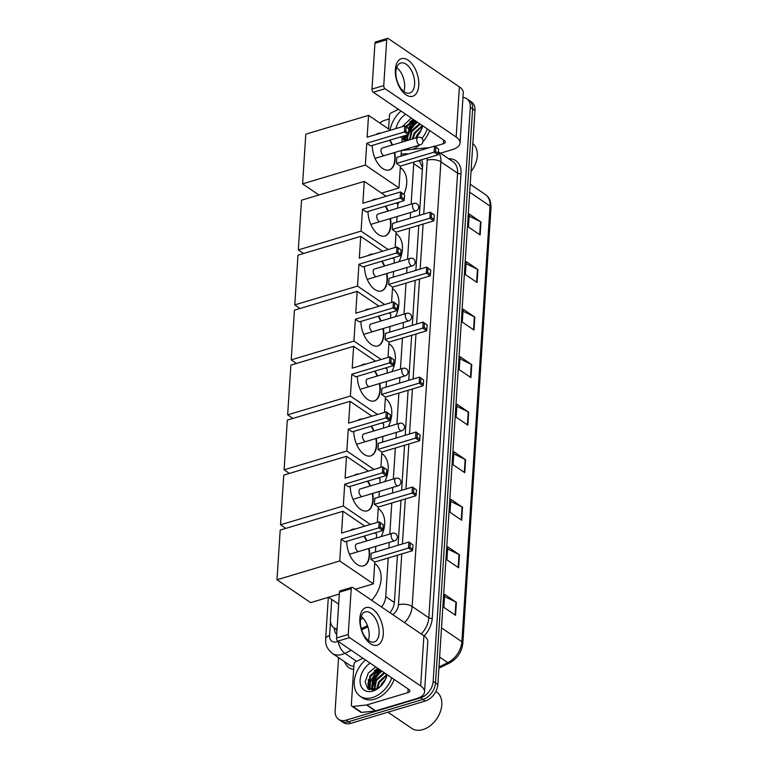 <?xml version="1.0" encoding="UTF-8"?>
<svg xmlns="http://www.w3.org/2000/svg" width="768" height="768" viewBox="0 0 768 768"><rect width="100%" height="100%" fill="white"/><g stroke="black" fill="none" stroke-linecap="round" stroke-linejoin="round"><path stroke-width="1.15" d="M422.506 167.616L419.779 161.568L418.522 160.666M408.038 154.042A14.698 10.176 -55.8 0 0 404.842 153.811L401.155 154.205M411.12 204.154L413.741 163.67A14.698 10.176 -55.8 0 0 413.75 162.096M381.552 607.027A14.698 10.176 -55.8 0 0 385.738 596.64L388.234 557.981M388.886 548.016L389.251 542.362M389.789 534.01L391.795 503.002M392.438 493.037L392.803 487.382M393.341 479.03L395.347 448.022M395.99 438.058L396.355 432.403M396.902 424.061L398.899 393.043M399.552 383.078L399.917 377.424M400.454 369.082L402.461 338.074M403.104 328.109L403.469 322.454M404.006 314.102L406.013 283.094M406.656 273.13L407.021 267.475M407.568 259.123L409.565 228.115M410.218 218.15L410.582 212.496M360.48 619.498L363.091 618.221M331.718 599.424L330.442 619.19A14.698 10.176 -55.8 0 0 333.946 627.821A14.698 10.176 -55.8 0 0 337.066 629.011M369.235 689.549A19.603 13.565 124.2 0 1 369.341 687.418A19.603 13.565 124.2 0 0 369.235 689.549M369.408 686.87A19.603 13.565 124.2 0 1 379.651 669.59A19.603 13.565 124.2 0 0 369.408 686.87M404.736 140.64A19.603 13.565 124.2 0 1 404.842 138.509A19.603 13.565 124.2 0 0 404.736 140.64M404.899 137.962A19.603 13.565 124.2 0 1 405.37 135.504A19.603 13.565 124.2 0 0 404.899 137.962M408.365 128.342A19.603 13.565 124.2 0 1 415.152 120.682A19.603 13.565 124.2 0 0 408.365 128.342M462.97 97.488A14.698 10.176 124.2 0 1 466.79 98.746A14.698 10.176 124.2 0 1 470.285 107.386L433.171 681.36A14.698 10.176 124.2 0 1 420.566 697.853L346.061 720.173A14.698 10.176 124.2 0 1 338.63 719.366A14.698 10.176 124.2 0 1 335.136 710.736L338.563 657.638M379.776 122.995A14.698 10.176 124.2 0 1 384.854 120.269L389.232 118.954M338.63 719.366L343.315 722.544A14.698 10.176 124.2 0 0 350.736 723.35L425.251 701.03A14.698 10.176 124.2 0 0 437.846 684.538L474.97 110.563A14.698 10.176 124.2 0 0 471.466 101.933L469.123 100.339A14.698 10.176 124.2 0 1 472.627 108.97L435.514 682.944A14.698 10.176 124.2 0 1 422.909 699.437L348.394 721.766A14.698 10.176 124.2 0 1 340.973 720.96A14.698 10.176 124.2 0 0 348.394 721.766L422.909 699.437A14.698 10.176 124.2 0 0 435.514 682.944L472.627 108.97A14.698 10.176 124.2 0 0 469.123 100.339L466.79 98.746M371.866 687.648A19.603 13.565 124.2 0 1 381.994 671.184A19.603 13.565 124.2 0 0 371.866 687.648M407.366 138.739A19.603 13.565 124.2 0 1 417.485 122.275A19.603 13.565 124.2 0 0 407.366 138.739M419.414 215.395L422.63 165.658A14.698 10.176 -55.8 0 0 421.546 159.763M389.952 612.73A14.698 10.176 -55.8 0 0 394.416 601.997L397.44 555.216M398.083 545.251L401.002 500.246M401.645 490.282L404.554 445.267M405.197 435.302L408.106 390.288M408.749 380.323L411.667 335.309M412.31 325.344L415.219 280.339M415.862 270.365L418.771 225.36M361.286 628.694L367.45 625.68M334.33 628.08A14.698 10.176 -55.8 0 0 336.71 634.522M336.893 631.738A14.698 10.176 124.2 0 1 336.672 629.674M415.728 121.085A19.603 13.565 -55.8 0 0 412.32 124.214M406.013 135.667A19.603 13.565 -55.8 0 0 405.437 138.826M405.398 139.114A19.603 13.565 -55.8 0 0 405.322 140.861M380.237 669.984A19.603 13.565 -55.8 0 0 376.819 673.123M370.522 684.576A19.603 13.565 -55.8 0 0 369.936 687.734M369.907 688.022A19.603 13.565 -55.8 0 0 369.821 689.77M408.71 133.978A23.52 16.282 124.2 0 1 415.555 123.907A23.52 16.282 124.2 0 0 408.71 133.978M373.219 682.886A23.52 16.282 124.2 0 1 380.054 672.816A23.52 16.282 124.2 0 0 373.219 682.886M461.693 520.234L449.99 512.275L450.835 499.315L462.528 507.264L461.693 520.234M458.621 567.773L446.918 559.824L447.754 546.854L459.456 554.813L458.621 567.773M455.549 615.322L443.846 607.363L444.682 594.403L456.384 602.352L455.549 615.322M470.918 377.606L459.216 369.648L460.051 356.688L471.754 364.637L470.918 377.606M473.99 330.058L462.288 322.109L463.133 309.139L474.826 317.098L473.99 330.058M477.062 282.518L465.37 274.56L466.205 261.6L477.907 269.549L477.062 282.518M480.144 234.97L468.442 227.021L469.277 214.051L480.979 222.01L480.144 234.97M464.765 472.685L453.062 464.736L453.907 451.766L465.61 459.725L464.765 472.685M467.846 425.146L456.144 417.197L456.979 404.227L468.682 412.176L467.846 425.146M456.845 406.31L468.23 411.917A3.917 1.834 3.7 0 1 468.682 412.176M453.773 453.859L465.149 459.456A3.917 1.834 3.7 0 1 465.61 459.725M469.142 216.144L480.528 221.741A3.917 1.834 3.7 0 1 480.979 222.01M466.07 263.683L477.446 269.29A3.917 1.834 3.7 0 1 477.907 269.549M462.998 311.222L474.374 316.829A3.917 1.834 3.7 0 1 474.826 317.098M459.917 358.771L471.302 364.378A3.917 1.834 3.7 0 1 471.754 364.637M444.547 596.486L455.933 602.093A3.917 1.834 3.7 0 1 456.384 602.352M447.619 548.947L459.005 554.544A3.917 1.834 3.7 0 1 459.456 554.813M450.701 501.398L462.077 507.005A3.917 1.834 3.7 0 1 462.528 507.264M395.347 69.542A19.603 10.771 -106.7 0 1 408.173 60.202A19.603 10.771 -106.7 0 1 418.752 85.44A19.603 10.771 -106.7 0 1 405.936 94.781A19.603 10.771 -106.7 0 1 395.347 69.542M414.605 84.394A15.677 8.621 73.3 0 0 410.419 68.803A15.677 8.621 73.3 0 0 400.742 63.014A15.677 8.621 73.3 0 0 395.875 71.674A15.677 8.621 73.3 0 0 400.061 87.264A15.677 8.621 73.3 0 0 409.738 93.053A15.677 8.621 73.3 0 0 414.605 84.394M396.672 67.536A15.677 8.621 -106.7 0 1 404.65 87.379A15.677 8.621 -106.7 0 1 403.853 91.507M388.589 128.986L389.462 115.478A2.448 1.699 -55.8 0 1 391.219 112.867L398.458 109.334M440.458 153.197L452.17 149.683A19.603 9.168 -176.3 0 0 460.032 143.002A19.603 9.168 -176.3 0 0 456.154 137.03L385.066 88.723L373.306 92.246L444.394 140.554A4.896 2.294 3.7 0 1 445.354 142.051A4.896 2.294 3.7 0 1 443.395 143.722L434.784 146.304M460.032 143.002L463.267 92.861A19.603 9.168 -176.3 0 0 459.398 86.899L388.31 38.582A2.448 1.344 73.3 0 0 387.466 38.4A2.448 1.344 73.3 0 0 386.707 39.754L374.947 43.277A2.448 1.344 -106.7 0 1 375.706 41.923L387.466 38.4M373.306 92.246A2.448 1.344 -106.7 0 1 371.981 89.088L383.75 85.565L386.707 39.754M383.75 85.565A2.448 1.344 73.3 0 0 385.066 88.723M371.981 89.088L374.947 43.277M410.17 147.859A24.499 16.963 124.2 0 1 407.942 148.656A24.499 16.963 124.2 0 1 405.734 149.184M390.096 130.003A24.499 16.963 124.2 0 1 400.982 111.062M421.354 129.744L422.477 125.664M422.371 125.587L421.306 129.83M422.093 125.405A12.25 8.477 124.2 0 1 421.181 130.128M422.65 125.789A17.155 11.875 124.2 0 1 421.488 129.427A17.155 11.875 124.2 0 1 416.026 137.472A17.155 11.875 124.2 0 1 415.315 138.125M414.451 120.211L406.406 127.018M404.246 135.85L406.368 139.814M403.651 136.022L404.189 137.501L407.443 140.486M413.722 119.712L405.677 126.518M405.994 139.584L407.837 140.371M417.379 122.198L408.768 130.003M407.146 134.976L408.029 140.314M416.65 121.709L408.605 128.506M406.349 135.216L407.626 140.323M420.307 124.186L411.965 131.501L410.074 139.699M419.578 123.696L411.226 131.002L409.469 139.882M422.016 126.682L414.883 133.488L413.021 138.816M422.083 125.837L414.154 132.989L412.205 139.066M419.942 132.499L417.734 135.619M421.2 130.09L417.082 134.986L415.901 137.558M395.981 128.554A17.155 11.875 124.2 0 1 405.619 114.202M411.274 118.051L402.269 126.662M402.163 138.595L405.763 140.995M427.286 128.928A24.499 16.963 124.2 0 1 421.997 138.461M429.629 130.522A24.499 16.963 124.2 0 1 422.957 141.715M419.558 145.046A24.499 16.963 124.2 0 1 412.886 149.28M472.829 143.587A22.051 15.264 124.2 0 1 475.277 164.294A22.051 15.264 124.2 0 1 471.024 171.542M475.277 164.294L475.171 164.563A21.072 14.582 124.2 0 1 471.024 171.59M416.256 121.44L412.733 123.888M413.338 119.453L409.805 121.891M402.931 136.243L403.834 140.16M403.286 136.128L404.179 140.371M400.291 167.539A26.947 18.653 124.2 0 1 403.91 194.266M399.264 202.099A26.947 18.653 124.2 0 1 397.642 204.077M394.742 152.477A19.114 10.502 -106.7 0 1 395.174 159.398A19.114 10.502 -106.7 0 1 389.251 169.958A19.114 10.502 -106.7 0 1 372.298 145.411M366.749 143.242L404.39 131.962L404.784 125.914L367.133 137.194L368.554 115.363L305.808 134.16L302.592 183.869L365.338 165.072L366.749 143.242L370.666 145.901L408.317 134.63L404.39 131.962L405.821 131.261L406.099 126.941L404.784 125.914L408.845 128.803L406.099 126.941M376.147 134.486A19.114 10.502 -106.7 0 1 378.278 133.344A19.114 10.502 -106.7 0 1 380.688 133.133M389.904 140.141A19.114 10.502 -106.7 0 1 392.496 144.97M365.338 165.072L398.976 187.93L400.387 166.109L396.47 163.44L396.854 157.392L434.506 146.112L438.566 149.002L438.288 153.331L438.029 154.829L400.387 166.109M401.03 156.134L401.395 150.49M401.933 142.138L402.192 138.23L400.387 137.002M390.403 130.214L368.554 115.363M302.592 183.869L318.95 194.986M381.562 193.152L398.976 187.93M405.821 131.261L408.566 133.133L408.845 128.803M408.317 134.63L408.566 133.133M438.029 154.829L434.112 152.16L396.47 163.44M438.288 153.331L435.542 151.459L434.112 152.16L434.506 146.112L435.821 147.139L435.542 151.459M438.566 149.002L435.821 147.139M378.086 133.402A19.114 10.502 -106.7 0 1 380.294 133.248M382.493 147.965A3.917 2.15 73.3 0 0 382.243 148.013A3.917 2.15 73.3 0 0 381.062 151.258A3.917 2.15 73.3 0 0 383.146 155.222M389.52 140.256A19.114 10.502 -106.7 0 1 392.102 145.085M394.349 152.592A19.114 10.502 -106.7 0 1 389.05 170.006M396.019 233.587A26.947 18.653 124.2 0 1 398.995 261.696M390.47 218.525A19.114 10.502 -106.7 0 1 390.902 225.446A19.114 10.502 -106.7 0 1 384.979 235.997A19.114 10.502 -106.7 0 1 368.035 211.459M362.477 209.28L400.118 198L400.512 191.952L362.87 203.232L364.282 181.402L301.536 200.208L298.32 249.907L361.066 231.11L362.477 209.28L366.394 211.949L404.045 200.669L400.118 198L401.549 197.299L401.827 192.979L400.512 191.952L404.573 194.851L401.827 192.979M371.885 200.534A19.114 10.502 -106.7 0 1 374.006 199.382A19.114 10.502 -106.7 0 1 376.416 199.171M385.642 206.179A19.114 10.502 -106.7 0 1 388.224 211.008M361.066 231.11L388.205 249.552M395.126 247.478L396.115 232.147L392.198 229.478L392.592 223.43L430.234 212.15L434.294 215.05L434.016 219.37L433.766 220.867L396.115 232.147M396.758 222.182L397.123 216.528M397.67 208.176L397.92 204.269L396.115 203.04M386.131 196.262L364.282 181.402M298.32 249.907L303.6 253.498M401.549 197.299L404.294 199.171L404.573 194.851M404.045 200.669L404.294 199.171M433.766 220.867L429.84 218.198L392.198 229.478M434.016 219.37L431.27 217.498L429.84 218.198L430.234 212.15L431.549 213.178L431.27 217.498M434.294 215.05L431.549 213.178M373.814 199.44A19.114 10.502 -106.7 0 1 376.022 199.286M378.23 214.003A3.917 2.15 73.3 0 0 377.971 214.051A3.917 2.15 73.3 0 0 376.8 217.296A3.917 2.15 73.3 0 0 378.874 221.261M385.248 206.304A19.114 10.502 -106.7 0 1 387.83 211.123M390.077 218.64A19.114 10.502 -106.7 0 1 384.778 236.054M392.467 288.566A26.947 18.653 124.2 0 1 395.443 316.666M386.918 273.494A19.114 10.502 -106.7 0 1 387.341 280.416A19.114 10.502 -106.7 0 1 381.418 290.976A19.114 10.502 -106.7 0 1 364.474 266.438M358.925 264.259L396.566 252.979L396.96 246.931L359.309 258.211L360.72 236.381L297.974 255.178L294.768 304.886L357.514 286.09L358.925 264.259L362.842 266.928L400.483 255.648L396.566 252.979L397.987 252.278L398.275 247.958L396.96 246.931L401.021 249.83L398.275 247.958M368.323 255.514A19.114 10.502 -106.7 0 1 370.454 254.362A19.114 10.502 -106.7 0 1 372.864 254.15M382.08 261.158A19.114 10.502 -106.7 0 1 384.672 265.987M357.514 286.09L384.643 304.531M391.565 302.458L392.563 287.126L388.637 284.458L389.03 278.41L426.682 267.13L430.742 270.029L430.464 274.349L430.205 275.846L392.563 287.126M393.206 277.162L393.571 271.507M394.109 263.155L394.368 259.248L392.563 258.019M382.579 251.242L360.72 236.381M294.768 304.886L300.048 308.477M397.987 252.278L400.742 254.15L401.021 249.83M400.483 255.648L400.742 254.15M430.205 275.846L426.288 273.178L388.637 284.458M430.464 274.349L427.709 272.477L426.288 273.178L426.682 267.13L427.997 268.157L427.709 272.477M430.742 270.029L427.997 268.157M370.253 254.419A19.114 10.502 -106.7 0 1 372.47 254.266M374.669 268.982A3.917 2.15 73.3 0 0 374.419 269.03A3.917 2.15 73.3 0 0 373.238 272.275A3.917 2.15 73.3 0 0 375.322 276.24M381.686 261.274A19.114 10.502 -106.7 0 1 384.278 266.102M386.525 273.619A19.114 10.502 -106.7 0 1 381.226 291.034M388.915 343.536A26.947 18.653 124.2 0 1 391.891 371.645M383.357 328.474A19.114 10.502 -106.7 0 1 383.789 335.395A19.114 10.502 -106.7 0 1 377.866 345.955A19.114 10.502 -106.7 0 1 360.922 321.408M355.363 319.238L393.014 307.958L393.398 301.91L355.757 313.19L357.168 291.36L294.422 310.157L291.206 359.866L353.952 341.069L355.363 319.238L359.29 321.898L396.931 310.618L393.014 307.958L394.435 307.258L394.714 302.938L393.398 301.91L397.469 304.8L394.714 302.938M364.771 310.483A19.114 10.502 -106.7 0 1 366.893 309.341A19.114 10.502 -106.7 0 1 369.302 309.13M378.528 316.138A19.114 10.502 -106.7 0 1 381.12 320.966M353.952 341.069L381.091 359.51M388.013 357.437L389.002 342.096L385.085 339.437L385.478 333.389L423.12 322.109L427.19 324.998L426.653 330.826L389.002 342.096M389.654 332.131L390.019 326.477M390.557 318.134L390.806 314.227L389.002 312.998M379.027 306.211L357.168 291.36M291.206 359.866L296.486 363.456M394.435 307.258L397.19 309.13L397.469 304.8M396.931 310.618L397.19 309.13M426.653 330.826L422.736 328.157L385.085 339.437M426.902 329.328L424.157 327.456L422.736 328.157L423.12 322.109L424.435 323.136L424.157 327.456M427.19 324.998L424.435 323.136M366.701 309.398A19.114 10.502 -106.7 0 1 368.909 309.245M371.117 323.962A3.917 2.15 73.3 0 0 370.867 324.01A3.917 2.15 73.3 0 0 369.686 327.254A3.917 2.15 73.3 0 0 371.77 331.219M378.134 316.253A19.114 10.502 -106.7 0 1 380.726 321.082M382.963 328.589A19.114 10.502 -106.7 0 1 377.674 346.003M385.354 398.515A26.947 18.653 124.2 0 1 388.33 426.624M379.805 383.453A19.114 10.502 -106.7 0 1 380.237 390.374A19.114 10.502 -106.7 0 1 374.314 400.925A19.114 10.502 -106.7 0 1 357.37 376.387M351.811 374.218L389.453 362.938L389.846 356.88L352.205 368.16L353.616 346.339L290.87 365.136L287.654 414.845L350.4 396.038L351.811 374.218L355.728 376.877L393.379 365.597L389.453 362.938L390.883 362.237L391.162 357.907L389.846 356.88L393.907 359.779L391.162 357.907M361.219 365.462A19.114 10.502 -106.7 0 1 363.341 364.31A19.114 10.502 -106.7 0 1 365.75 364.109M374.966 371.117A19.114 10.502 -106.7 0 1 377.558 375.936M350.4 396.038L377.539 414.49M384.461 412.406L385.45 397.075L381.533 394.416L381.926 388.358L419.568 377.078L423.629 379.978L423.35 384.298L423.101 385.795L385.45 397.075M386.093 387.11L386.458 381.456M387.005 373.114L387.254 369.197L385.45 367.978M375.466 361.19L353.616 346.339M287.654 414.845L292.934 418.426M390.883 362.237L393.629 364.099L393.907 359.779M393.379 365.597L393.629 364.099M423.101 385.795L419.174 383.136L381.533 394.416M423.35 384.298L420.605 382.435L419.174 383.136L419.568 377.078L420.883 378.106L420.605 382.435M423.629 379.978L420.883 378.106M363.149 364.378A19.114 10.502 -106.7 0 1 365.357 364.224M367.565 378.941A3.917 2.15 73.3 0 0 367.306 378.979A3.917 2.15 73.3 0 0 366.134 382.234A3.917 2.15 73.3 0 0 368.208 386.198M374.582 371.232A19.114 10.502 -106.7 0 1 377.165 376.061M379.411 383.568A19.114 10.502 -106.7 0 1 374.112 400.982M381.802 453.494A26.947 18.653 124.2 0 1 384.778 481.603M376.253 438.432A19.114 10.502 -106.7 0 1 376.675 445.354A19.114 10.502 -106.7 0 1 370.752 455.904A19.114 10.502 -106.7 0 1 353.808 431.366M348.259 429.197L385.901 417.917L386.294 411.859L348.643 423.139L350.054 401.318L287.309 420.115L284.102 469.814L346.838 451.018L348.259 429.197L352.176 431.856L389.818 420.576L385.901 417.917L387.322 417.206L387.61 412.886L386.294 411.859L390.355 414.758L387.61 412.886M357.658 420.442A19.114 10.502 -106.7 0 1 359.789 419.29A19.114 10.502 -106.7 0 1 362.189 419.078M371.414 426.086A19.114 10.502 -106.7 0 1 374.006 430.915M346.838 451.018L373.978 469.459M380.899 467.386L381.898 452.054L377.971 449.395L378.365 443.338L416.016 432.058L420.077 434.957L419.798 439.277L419.539 440.774L381.898 452.054M382.541 442.09L382.906 436.435M383.443 428.093L383.702 424.176L381.898 422.947M371.914 416.17L350.054 401.318M284.102 469.814L289.382 473.405M387.322 417.206L390.077 419.078L390.355 414.758M389.818 420.576L390.077 419.078M419.539 440.774L415.622 438.115L377.971 449.395M419.798 439.277L417.043 437.405L415.622 438.115L416.016 432.058L417.331 433.085L417.043 437.405M420.077 434.957L417.331 433.085M359.587 419.357A19.114 10.502 -106.7 0 1 361.805 419.203M364.003 433.91A3.917 2.15 73.3 0 0 363.754 433.958A3.917 2.15 73.3 0 0 362.573 437.203A3.917 2.15 73.3 0 0 364.656 441.178M371.021 426.211A19.114 10.502 -106.7 0 1 373.613 431.03M375.859 438.547A19.114 10.502 -106.7 0 1 370.56 455.962M378.25 508.474A26.947 18.653 124.2 0 1 381.226 536.582M372.691 493.411A19.114 10.502 -106.7 0 1 373.123 500.333A19.114 10.502 -106.7 0 1 367.2 510.883A19.114 10.502 -106.7 0 1 350.256 486.346M344.698 484.166L382.349 472.886L382.733 466.838L345.091 478.118L346.502 456.288L283.757 475.094L280.541 524.794L343.286 505.997L344.698 484.166L348.624 486.835L386.266 475.555L382.349 472.886L383.77 472.186L384.048 467.866L382.733 466.838L386.803 469.738L384.048 467.866M354.106 475.421A19.114 10.502 -106.7 0 1 356.227 474.269A19.114 10.502 -106.7 0 1 358.637 474.058M367.862 481.066A19.114 10.502 -106.7 0 1 370.454 485.894M343.286 505.997L370.426 524.438M377.347 522.365L378.336 507.034L374.419 504.365L374.813 498.317L412.454 487.037L416.525 489.936L415.987 495.754L378.336 507.034M378.989 497.069L379.354 491.414M379.891 483.062L380.141 479.155L378.336 477.926M368.362 471.149L346.502 456.288M280.541 524.794L285.821 528.384M383.77 472.186L386.525 474.058L386.803 469.738M386.266 475.555L386.525 474.058M415.987 495.754L412.07 493.085L374.419 504.365M416.237 494.256L413.491 492.384L412.07 493.085L412.454 487.037L413.77 488.064L413.491 492.384M416.525 489.936L413.77 488.064M356.035 474.326A19.114 10.502 -106.7 0 1 358.243 474.173M360.451 488.89A3.917 2.15 73.3 0 0 360.202 488.938A3.917 2.15 73.3 0 0 359.021 492.182A3.917 2.15 73.3 0 0 361.104 496.147M367.469 481.19A19.114 10.502 -106.7 0 1 370.061 486.01M372.298 493.526A19.114 10.502 -106.7 0 1 367.008 510.941M374.688 563.453A26.947 18.653 124.2 0 1 371.722 600.346M369.139 548.381A19.114 10.502 -106.7 0 1 369.571 555.302A19.114 10.502 -106.7 0 1 363.648 565.862A19.114 10.502 -106.7 0 1 346.704 541.325M341.146 539.146L378.787 527.866L379.181 521.818L341.539 533.098L342.95 511.267L280.205 530.064L276.989 579.773L339.734 560.976L341.146 539.146L345.062 541.814L382.714 530.534L378.787 527.866L380.218 527.165L380.496 522.845L379.181 521.818L383.242 524.707L380.496 522.845M350.554 530.39A19.114 10.502 -106.7 0 1 352.675 529.248A19.114 10.502 -106.7 0 1 355.085 529.037M364.301 536.045A19.114 10.502 -106.7 0 1 366.893 540.874M339.734 560.976L373.373 583.834L374.784 562.013L370.867 559.344L371.261 553.296L408.902 542.016L412.963 544.915L412.685 549.235L412.435 550.733L374.784 562.013M375.427 552.048L375.792 546.394M376.339 538.042L376.589 534.134L374.784 532.906M364.8 526.128L342.95 511.267M276.989 579.773L310.627 602.63L339.331 594.038M355.373 589.229L373.373 583.834M380.218 527.165L382.963 529.037L383.242 524.707M382.714 530.534L382.963 529.037M412.435 550.733L408.509 548.064L370.867 559.344M412.685 549.235L409.939 547.363L408.509 548.064L408.902 542.016L410.218 543.043L409.939 547.363M412.963 544.915L410.218 543.043M352.483 529.306A19.114 10.502 -106.7 0 1 354.691 529.152M356.899 543.869A3.917 2.15 73.3 0 0 356.64 543.917A3.917 2.15 73.3 0 0 355.469 547.162A3.917 2.15 73.3 0 0 357.542 551.126M363.917 536.16A19.114 10.502 -106.7 0 1 366.499 540.989M368.746 548.506A19.114 10.502 -106.7 0 1 363.446 565.91M359.856 618.451A19.603 10.771 -106.7 0 1 372.672 609.11A19.603 10.771 -106.7 0 1 383.261 634.349A19.603 10.771 -106.7 0 1 370.435 643.69A19.603 10.771 -106.7 0 1 359.856 618.451M379.104 633.302A15.677 8.621 73.3 0 0 374.928 617.712A15.677 8.621 73.3 0 0 365.242 611.923A15.677 8.621 73.3 0 0 360.384 620.582A15.677 8.621 73.3 0 0 364.56 636.173A15.677 8.621 73.3 0 0 374.246 641.962A15.677 8.621 73.3 0 0 379.104 633.302M361.171 616.445A15.677 8.621 -106.7 0 1 369.149 636.288A15.677 8.621 -106.7 0 1 368.362 640.416M366.557 704.986A2.448 1.699 -55.8 0 0 366.893 704.909L375.667 710.88A2.448 1.699 124.2 0 1 375.331 710.947L366.557 704.986L352.829 706.445A2.448 1.699 -55.8 0 1 351.936 706.243A2.448 1.699 -55.8 0 1 351.35 704.803L353.962 664.387A2.448 1.699 -55.8 0 1 355.718 661.776L362.957 658.243M375.667 710.88L416.669 698.592A19.603 9.168 -176.3 0 0 424.531 691.901A19.603 9.168 -176.3 0 0 420.662 685.939L349.574 637.632L337.805 641.155L408.893 689.462A4.896 2.294 3.7 0 1 409.862 690.96A4.896 2.294 3.7 0 1 407.894 692.63L366.893 704.909M375.331 710.947L361.613 712.406A2.448 1.699 124.2 0 1 360.71 712.205L351.936 706.243M424.531 691.901L427.776 641.77A19.603 9.168 -176.3 0 0 423.898 635.808L352.819 587.491A2.448 1.344 73.3 0 0 351.974 587.309A2.448 1.344 73.3 0 0 351.216 588.662L339.446 592.186A2.448 1.344 -106.7 0 1 340.205 590.832L351.974 587.309M337.805 641.155A2.448 1.344 -106.7 0 1 336.49 637.997L348.25 634.474L351.216 588.662M348.25 634.474A2.448 1.344 73.3 0 0 349.574 637.632M336.49 637.997L339.446 592.186M435.878 691.45L436.55 691.91A22.051 15.264 124.2 0 1 439.776 713.203A22.051 15.264 124.2 0 1 432.749 723.552A22.051 15.264 124.2 0 1 422.899 729.6A22.051 15.264 124.2 0 1 411.763 728.39L387.955 712.205M372.192 690.115A22.051 15.264 124.2 0 1 372.288 689.539M372.394 688.963A22.051 15.264 124.2 0 1 374.64 682.262M391.786 677.837A24.499 16.963 124.2 0 1 372.451 697.565A24.499 16.963 124.2 0 1 360.077 696.221A24.499 16.963 124.2 0 1 365.491 659.971M394.128 679.43A24.499 16.963 124.2 0 1 374.784 699.158A24.499 16.963 124.2 0 1 362.41 697.814L360.077 696.221M385.862 678.653L386.976 674.573M386.87 674.496L385.814 678.739M386.602 674.314A12.25 8.477 124.2 0 1 385.69 679.037M387.158 674.688A17.155 11.875 124.2 0 1 385.997 678.336A17.155 11.875 124.2 0 1 380.525 686.381A17.155 11.875 124.2 0 1 372.864 691.085A17.155 11.875 124.2 0 1 360.154 682.608A17.155 11.875 124.2 0 1 370.118 663.11M375.773 666.96L368.275 673.018L365.107 681.955L367.824 688.694L374.746 689.722L380.621 686.275M378.96 669.12L370.618 676.435L369.427 686.909L370.867 688.723M378.23 668.621L369.878 675.936L368.698 686.41L371.222 688.992L374.006 689.904M370.493 688.493L376.349 688.934L378.941 687.638M381.888 671.107L373.536 678.422L372.595 689.328M381.149 670.608L372.806 677.923L371.626 688.397L372.125 689.222M372.422 689.587L372.902 690.077M384.806 673.094L376.464 680.41L374.717 689.338M384.077 672.595L375.734 679.91L374.141 689.405M386.525 675.59L379.392 682.397L377.443 688.493M386.592 674.746L378.662 681.898L376.685 688.819M384.442 681.398L382.243 684.518M385.699 678.998L381.581 683.885L380.4 686.467M439.776 713.203L439.67 713.472A21.072 14.582 124.2 0 1 432.95 723.35L432.749 723.552M380.765 670.349L377.232 672.787M377.837 668.362L374.314 670.8M368.4 679.44L368.333 689.069M367.91 683.174L368.678 689.27M419.779 161.568A14.698 9.149 -96.1 0 1 420.49 160.08M422.381 169.546L413.741 163.67M394.378 602.515L385.738 596.64M330.48 621.418L329.568 635.51A9.802 6.787 -55.8 0 0 336.854 641.798A9.802 6.787 -55.8 0 0 338.074 641.338M351.206 650.256L344.88 653.338A19.603 13.565 124.2 0 1 342.144 654.422A19.603 13.565 124.2 0 1 332.246 653.347L348.922 664.675A19.603 13.565 -55.8 0 0 353.837 666.346M356.64 661.325L344.88 653.338A9.802 4.512 -116 0 1 338.246 641.453M448.598 158.726A22.051 15.264 124.2 0 1 461.011 173.578L432.25 618.211A22.051 15.264 124.2 0 1 424.128 635.962M353.635 669.475A22.051 15.264 124.2 0 1 344.602 661.738M470.285 107.386L474.97 110.563M346.061 720.173L350.736 723.35M420.566 697.853L425.251 701.03M433.171 681.36L437.846 684.538M438.355 152.294A19.603 13.565 124.2 0 1 440.909 161.846L457.584 173.174A19.603 13.565 -55.8 0 0 452.918 161.664L438.384 151.786M423.734 214.099L427.219 160.214A9.802 4.589 3.7 0 1 440.909 161.846L412.157 606.48L428.832 617.808L457.584 173.174A2.448 1.142 -176.3 0 0 461.011 173.578M392.678 614.582A9.802 6.787 -55.8 0 0 398.467 604.848A9.802 4.589 3.7 0 1 412.157 606.48A19.603 13.565 124.2 0 1 404.544 622.646M421.219 633.984A19.603 13.565 -55.8 0 0 428.832 617.808A2.448 1.142 -176.3 0 0 432.25 618.211M361.622 629.846L367.843 626.813M398.467 604.848L401.76 553.93M402.403 543.965L405.312 498.95M405.955 488.986L408.864 443.971M409.507 434.006L412.426 388.992M413.069 379.027L415.978 334.022M416.621 324.058L419.53 279.043M420.173 269.078L423.091 224.064M427.219 160.214A9.802 6.787 -55.8 0 0 427.104 158.102M423.216 149.491A9.802 6.106 -96.1 0 1 426.096 147.878L401.395 150.509M328.32 597.331L325.642 638.851A9.802 4.589 3.7 0 1 329.568 635.51M469.69 192.221L490.042 206.054A4.896 2.294 3.7 0 1 491.011 207.542L462.835 643.219A4.896 2.294 -176.3 0 0 461.866 641.731L490.042 206.054A19.603 13.565 -55.8 0 0 485.376 194.534C488.179 196.982 490.829 198.47 491.011 207.542M462.835 643.219C461.77 652.051 457.344 658.646 449.549 662.995A4.896 2.256 -116 0 1 447.802 662.64A19.603 13.565 -55.8 0 0 461.866 641.731L441.514 627.898M438.989 666.941L447.802 662.64L439.622 657.082M467.395 424.838L468.23 411.917M470.467 377.299L471.302 364.378M473.539 329.75L474.374 316.829M476.611 282.211L477.446 269.29M479.693 234.662L480.528 221.741M464.314 472.378L465.149 459.456M461.242 519.926L462.077 507.005M458.17 567.466L459.005 554.544M455.098 615.014L455.933 602.093M456.154 137.03L459.398 86.899M443.395 143.722L443.635 140.045M407.184 137.942A19.603 13.565 124.2 0 1 408.077 134.698M408.49 133.613A19.603 13.565 124.2 0 1 416.688 122.467M416.746 139.498A3.917 2.15 -106.7 0 1 417.955 137.338A3.917 3.917 0 0 1 422.995 141.35A3.917 3.917 0 0 1 420.211 144.845A3.917 2.15 -106.7 0 1 418.858 144.547A3.917 2.15 -106.7 0 1 416.746 139.498M412.474 205.546A3.917 2.15 -106.7 0 1 413.693 203.376A3.917 3.917 0 0 1 418.723 207.389A3.917 3.917 0 0 1 415.939 210.893A3.917 2.15 -106.7 0 1 414.595 210.595A3.917 2.15 -106.7 0 1 412.474 205.546M408.922 260.525A3.917 2.15 -106.7 0 1 410.131 258.355A3.917 3.917 0 0 1 415.171 262.368A3.917 3.917 0 0 1 412.387 265.862A3.917 2.15 -106.7 0 1 411.034 265.565A3.917 2.15 -106.7 0 1 408.922 260.525M405.36 315.494A3.917 2.15 -106.7 0 1 406.579 313.334A3.917 3.917 0 0 1 411.619 317.338A3.917 3.917 0 0 1 408.826 320.842A3.917 2.15 -106.7 0 1 407.482 320.544A3.917 2.15 -106.7 0 1 405.36 315.494M401.808 370.474A3.917 2.15 -106.7 0 1 403.027 368.314A3.917 3.917 0 0 1 408.058 372.317A3.917 3.917 0 0 1 405.274 375.821A3.917 2.15 -106.7 0 1 403.93 375.523A3.917 2.15 -106.7 0 1 401.808 370.474M398.256 425.453A3.917 2.15 -106.7 0 1 399.466 423.283A3.917 3.917 0 0 1 404.506 427.296A3.917 3.917 0 0 1 401.722 430.8A3.917 2.15 -106.7 0 1 400.368 430.502A3.917 2.15 -106.7 0 1 398.256 425.453M394.694 480.432A3.917 2.15 -106.7 0 1 395.914 478.262A3.917 3.917 0 0 1 400.954 482.275A3.917 3.917 0 0 1 398.16 485.779A3.917 2.15 -106.7 0 1 396.816 485.482A3.917 2.15 -106.7 0 1 394.694 480.432M391.142 535.411A3.917 2.15 -106.7 0 1 392.362 533.242A3.917 3.917 0 0 1 397.392 537.254A3.917 3.917 0 0 1 394.608 540.749A3.917 2.15 -106.7 0 1 393.264 540.451A3.917 2.15 -106.7 0 1 391.142 535.411M420.662 685.939L423.898 635.808M407.894 692.63L408.134 688.954M352.829 706.445L361.613 712.406M371.693 686.851A19.603 13.565 124.2 0 1 381.197 671.376M337.008 629.904L333.946 627.821M428.813 147.811L426.096 147.878M325.642 638.851C325.67 642.758 325.171 647.328 332.246 653.347M449.549 662.995L438.912 668.179M485.376 194.534L470.208 184.224M382.013 148.109L417.955 137.338M375.053 158.381L420.211 144.845M377.741 214.147L413.693 203.376M370.781 224.419L415.939 210.893M374.179 269.126L410.131 258.355M367.219 279.398L412.387 265.862M370.627 324.106L406.579 313.334M363.667 334.378L408.826 320.842M367.075 379.085L403.027 368.314M360.115 389.357L405.274 375.821M363.514 434.064L399.466 423.283M356.554 444.326L401.722 430.8M359.962 489.034L395.914 478.262M353.002 499.306L398.16 485.779M328.55 597.264L338.678 604.147M356.41 544.013L392.362 533.242M349.45 554.285L394.608 540.749"/></g></svg>
